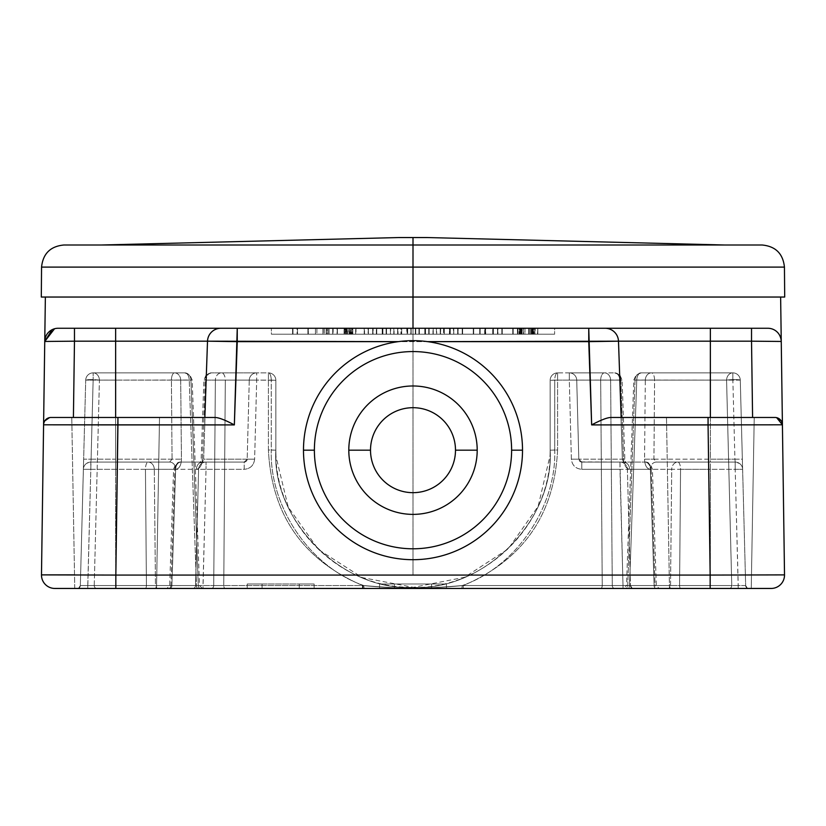 <?xml version="1.0" encoding="UTF-8"?>
<svg xmlns="http://www.w3.org/2000/svg" width="826" height="826" viewBox="0 0 826 826"><rect width="100%" height="100%" fill="white"/><g stroke="black" fill="none" stroke-linecap="round" stroke-linejoin="round"><path stroke-width="0.62" stroke-dasharray="4.13 3.1" d="M167.75 588.453L168.463 588.453A2.974 2.478 -90 0 0 170.93 585.551L171.891 585.551A2.974 2.096 -90 0 1 169.795 588.453L54.867 588.453A13.381 13.381 0 0 1 41.486 574.886A13.381 13.381 0 0 0 54.867 588.453L145.273 588.453A2.974 1.146 90 0 0 146.419 585.551L87.763 585.551L87.763 588.453L87.215 588.453M211.26 588.453L175.814 588.453L211.26 588.453A2.974 2.478 90 0 0 213.727 585.551A2.974 2.478 90 0 1 211.26 588.453M201.234 588.453L192.592 588.453A2.974 2.974 90 0 0 195.566 585.551A2.974 2.974 0 0 1 192.592 588.453A2.974 2.974 90 0 0 195.566 585.551L171.891 585.551A2.974 2.096 -90 0 1 169.795 588.453L192.592 588.453A2.974 2.974 0 0 0 195.566 585.551L202.989 585.551L202.989 588.453L371.876 588.453M364.442 588.453L429.293 588.453M371.349 588.453L225.291 588.453A2.974 1.538 -90 0 1 223.753 585.551L363.729 585.551L364.132 588.453L461.868 588.453L462.271 585.551C417.151 589.237 406.516 589.01 363.729 585.551C309.069 566.481 269.421 505.997 271.258 449.984L275.843 450.18C271.682 519.781 341.603 591.323 413 587.338C484.397 591.323 554.318 519.781 550.157 450.18L554.742 449.984L554.752 380.105L600.688 380.105L602.247 585.551A2.974 1.538 90 0 1 600.708 588.453L371.349 588.453M463.066 588.453L456.706 588.453M613.656 588.453L614.451 588.453L613.656 588.453M739.342 588.453L627.77 588.453A2.974 1.755 -90 0 0 629.536 585.551L626.49 585.582L623.527 588.453L771.133 588.453L625.272 588.453L710.36 588.453L710.36 585.551L679.581 585.551A2.974 1.146 -90 0 0 680.727 588.453L668.069 588.453A2.974 2.478 90 0 0 670.536 585.551L627.739 585.551A2.974 2.478 -90 0 1 625.272 588.453L668.069 588.453A2.974 2.478 90 0 0 670.536 585.551L679.581 585.551A2.974 1.146 -90 0 0 680.727 588.453L710.36 588.453L710.36 469.313L671.703 469.313L670.536 585.551L627.739 585.551A2.974 2.478 -90 0 1 625.272 588.453L624.425 588.453M650.692 588.453L614.74 588.453A2.974 2.478 -90 0 1 612.273 585.551L655.07 585.551L651.167 469.313L652.406 469.261L650.351 469.313L654.109 585.551L656.319 585.572L655.07 585.551L651.167 469.313L629.618 469.313C626.118 468.693 624.105 465.317 623.578 459.173L620.873 380.105L610.631 380.105A7.434 6.185 90 0 0 604.446 372.867L569.31 372.867A7.434 7.434 0 0 1 576.734 380.105L578.809 459.173L581.783 462.075L619.965 462.075A7.434 7.434 0 0 1 627.399 469.313L630.434 585.551L655.07 585.551A2.974 2.478 90 0 0 657.537 588.453L656.205 588.453A2.974 2.096 90 0 1 654.109 585.551L650.351 469.313L627.399 469.313L630.434 585.551L627.399 469.313L581.783 469.313L581.783 462.075L619.965 462.075L623.01 585.551L619.965 469.313L627.399 469.313L630.434 585.551A2.974 2.974 0 0 0 633.408 588.453L656.205 588.453A2.974 2.096 90 0 1 654.109 585.551L630.434 585.551A2.974 2.974 0 0 0 633.408 588.453A2.974 2.974 0 0 1 630.434 585.551L463.272 585.551C425.225 589.021 401.219 589.041 362.728 585.551C303.059 559.976 271.62 514.784 268.409 449.984C271.62 514.784 303.059 559.976 362.728 585.551L202.989 585.551L362.728 585.551C401.219 589.041 425.225 589.021 463.272 585.551L623.01 585.551L623.01 588.453L623.01 585.551L630.434 585.551A2.974 2.974 0 0 0 633.408 588.453L614.74 588.453A2.974 2.478 -90 0 1 612.273 585.551L655.07 585.551A2.974 2.478 90 0 0 657.537 588.453L658.921 588.453M748.635 588.453L738.237 588.453L738.237 585.551L710.36 585.551L745.661 585.551A2.974 2.974 0 0 0 748.635 588.453L748.635 588.453A2.974 2.974 -90 0 1 745.661 585.551A2.974 2.974 0 0 0 748.635 588.453A2.974 2.974 -90 0 1 745.661 585.551L731.764 585.551A2.974 2.592 90 0 1 729.172 588.453L748.635 588.453M201.461 588.453L200.728 588.453A2.974 2.478 90 0 1 198.261 585.551L155.464 585.551A2.974 2.478 -90 0 0 157.931 588.453A2.974 2.478 -90 0 1 155.464 585.551L154.297 469.313L90.808 469.313L87.763 588.453L115.64 588.453L115.64 585.551L115.64 588.453L145.273 588.453A2.974 1.146 90 0 0 146.419 585.551L155.464 585.551L154.297 469.313L175.845 469.313C179.325 468.693 181.183 465.317 181.441 459.173L180.698 380.105L190.951 380.105L198.261 585.551L199.51 585.582L196.464 585.551A2.974 1.755 90 0 0 198.23 588.453L200.728 588.453A2.974 2.478 90 0 1 198.261 585.551L146.419 585.551L145.448 469.313L146.419 585.551L115.64 585.551L115.64 469.313L115.64 585.551L80.339 585.551A2.974 2.974 0 0 1 77.365 588.453L96.828 588.453A2.974 2.592 -90 0 1 94.236 585.551L80.339 585.551A2.974 2.974 0 0 1 77.365 588.453L77.365 588.453A2.974 2.974 90 0 0 80.339 585.551L87.763 585.551L90.808 469.313L83.374 469.313L85.718 380.105A7.434 0.671 -178.5 0 1 91.077 379.609A7.434 0.671 -178.5 0 1 99.419 380.105L189.237 380.105L196.464 585.551A2.974 1.755 90 0 0 198.23 588.453L96.828 588.453M751.247 588.453L669.473 588.453L751.247 588.453L754.231 417.471L666.489 417.471L754.231 417.471L666.489 417.471L669.473 588.453L751.247 588.453L669.473 588.453L666.489 417.471L754.231 417.471L751.247 588.453M156.527 588.453L74.753 588.453L156.527 588.453L159.511 417.471L71.769 417.471L159.511 417.471L71.769 417.471L74.753 588.453L156.527 588.453L74.753 588.453L71.769 417.471L159.511 417.471L156.527 588.453M262.09 588.453L314.128 588.453L247.222 588.453L299.26 588.453L299.26 583.992L262.09 583.992L262.09 588.453L247.222 588.453L247.222 583.992L262.09 583.992L262.09 588.453L262.09 583.992L314.128 583.992L247.222 583.992L262.09 583.992L247.222 583.992L247.222 588.453L262.09 588.453L262.09 583.992L299.26 583.992L299.26 588.453L262.09 588.453M394.415 588.453L446.453 588.453L379.547 588.453L431.585 588.453L431.585 583.992L394.415 583.992L394.415 588.453L379.547 588.453L379.547 583.992L394.415 583.992L394.415 588.453L394.415 583.992L379.547 583.992L446.453 583.992L394.415 583.992L446.453 583.992L446.453 588.453L431.585 588.453L431.585 583.992L431.585 588.453L446.453 588.453L446.453 583.992L446.453 588.453L446.453 583.992L431.585 583.992L431.585 588.453L394.415 588.453L394.415 583.992L379.547 583.992L379.547 588.453L394.415 588.453M751.484 574.886L74.516 574.886L751.484 574.886M364.524 588.453L370.843 588.453M782.418 424.801L784.514 574.886L782.418 424.801L781.159 420.764M781.251 341.458C779.754 332.785 775.294 328.387 767.87 328.263L58.13 328.263L767.87 328.263C775.294 328.387 779.754 332.785 781.251 341.458L784.514 574.886A13.381 13.381 0 0 1 771.133 588.453M762.14 245.002L413 245.002L413 267.108L784.442 267.108L413 267.108L413 297.04L780.632 297.04L413 297.04L413 574.886L413 297.04L784.7 297.04L41.3 297.04L784.7 297.04M41.3 297.04L413 297.04L413 267.108L41.558 267.108L413 267.108L413 245.002L63.86 245.002L762.14 245.002L63.86 245.002M413 245.002L413 237.547L413 245.002L101.226 245.002L724.774 245.002L413 245.002M413 297.04L45.368 297.04L413 297.04M43.582 424.801L44.78 420.868L43.582 424.801L41.486 574.886L44.749 341.458M271.382 328.263L554.618 328.263L271.382 328.263L554.618 328.263L554.618 334.21L271.382 334.21L271.382 328.263L271.382 334.21L554.618 334.21L554.618 328.263L271.382 328.263M427.631 341.644A109.517 109.517 0 0 1 522.517 450.18A109.517 109.517 0 0 1 413 559.698A109.517 109.517 0 0 1 303.483 450.18A109.517 109.517 0 0 1 427.631 341.644A109.517 109.517 0 0 1 522.517 450.18A109.517 109.517 0 0 1 413 559.698A109.517 109.517 0 0 1 303.483 450.18A109.517 109.517 0 0 1 398.369 341.644L427.631 341.644A109.517 109.517 0 0 0 398.369 341.644L427.631 341.644M413 492.668A42.487 42.487 0 0 1 370.513 450.18A42.487 42.487 0 0 1 413 407.693A42.487 42.487 0 0 1 455.487 450.18A42.487 42.487 0 0 1 413 492.668A42.487 42.487 0 0 1 370.513 450.18A42.487 42.487 0 0 1 413 407.693A42.487 42.487 0 0 1 455.487 450.18A42.487 42.487 0 0 1 413 492.668M207.512 341.179L204.848 417.471L214.925 417.471L51.016 417.471L204.848 417.471L207.512 341.179A13.381 13.381 0 0 1 220.883 328.263M605.117 328.263A13.381 13.381 0 0 1 618.488 341.179A13.381 13.381 0 0 0 605.117 328.263L605.117 328.263M618.488 341.179L621.152 417.471L710.36 417.471L611.075 417.471L621.152 417.471L618.488 341.179M752.589 417.471L710.36 417.471L752.589 417.471M554.618 334.21L271.382 334.21L554.618 334.21M292.982 334.21L329.006 334.21L292.559 334.21L292.559 328.263L292.982 334.21L292.559 328.263L292.559 334.21L292.559 328.263L292.559 334.21L292.982 328.263L297.092 328.263L297.092 334.21L292.982 334.21L297.092 334.21L297.515 328.263L297.515 334.21L297.515 328.263L297.515 334.21L297.515 328.263L297.092 334.21L297.092 328.263L292.982 328.263L292.982 334.21L292.559 328.263L292.982 334.21L292.559 328.263L292.559 334.21L292.559 328.263L292.559 334.21L292.982 328.263L322.966 328.263L322.966 334.21L292.982 334.21L323.276 334.21L323.276 328.263L328.996 328.263L322.966 328.263L322.966 334.21L327.034 334.21L327.034 328.263L327.034 334.21L328.686 334.21L328.686 328.263L328.707 334.21L328.696 328.263L328.696 334.21L326.518 334.21L326.518 328.263L324.794 328.263L324.794 334.21L326.518 334.21L326.518 328.263L326.518 334.21L324.794 334.21L324.794 328.263L326.518 328.263L326.518 334.21L329.006 334.21L329.016 328.263L329.016 334.21L328.996 328.263L328.996 334.21L327.344 334.21L327.344 328.263L327.344 334.21L323.276 334.21L323.276 328.263L292.982 328.263L292.982 334.21M346.858 334.21L368.406 334.21L344.132 334.21L346.858 334.21L346.858 328.263L346.858 334.21L346.858 328.263L333.146 328.263L333.146 334.21L346.435 334.21L346.435 328.263L346.435 334.21L344.07 334.21L367.983 334.21L355.996 334.21L355.996 328.263L355.634 334.21L345.826 334.21L345.826 328.263L345.464 334.21L332.723 334.21L332.723 328.263L333.146 334.21L332.723 328.263L332.723 334.21L332.723 328.263L332.723 334.21L333.146 328.263L337.07 328.263L337.07 334.21L337.07 328.263L337.431 334.21L337.431 328.263L345.464 328.263L345.464 334.21L345.826 328.263L355.634 328.263L355.634 334.21L355.996 328.263L364.194 328.263L364.194 334.21L364.194 328.263L364.545 334.21L364.545 328.263L367.983 328.263L368.406 334.21L368.406 328.263L367.983 334.21L368.406 328.263L368.406 334.21L368.406 328.263L368.406 334.21L367.983 328.263L349.914 328.263L349.914 334.21L349.491 328.263L349.914 334.21L349.491 328.263L349.491 334.21L349.491 328.263L349.491 334.21L349.914 328.263L352.392 328.263L352.392 334.21L352.816 328.263L352.754 334.21L352.754 328.263L351.783 328.263L351.783 334.21L351.783 328.263L351.432 334.21L351.432 328.263L345.444 328.263L345.444 334.21L345.444 328.263L345.082 334.21L345.082 328.263L344.132 328.263L344.132 334.21L344.07 328.263L344.494 334.21L344.494 328.263L346.435 328.263L346.435 334.21L346.858 328.263L346.858 334.21M376.749 334.21L411.162 334.21L372.691 334.21L376.749 334.21L376.749 328.263L376.749 334.21L376.749 328.263L376.326 334.21L376.326 328.263L373.125 328.263L373.125 334.21L376.326 334.21L372.691 334.21L372.691 328.263L373.125 334.21L372.691 328.263L372.691 334.21L372.691 328.263L372.691 334.21L373.125 328.263L390.368 328.263L390.368 334.21L373.125 334.21L393.775 334.21L393.775 328.263L394.074 334.21L406.805 334.21L406.805 328.263L407.228 334.21L410.739 334.21L390.657 334.21L390.657 328.263L390.368 334.21L390.657 328.263L400.961 328.263L400.961 334.21L400.961 328.263L401.684 328.263L401.684 334.21L401.684 328.263L401.684 334.21L401.684 328.263L401.26 334.21L401.26 328.263L398.029 328.263L398.029 334.21L397.605 328.263L398.029 334.21L397.605 328.263L397.605 334.21L397.605 328.263L397.605 334.21L398.029 328.263L410.739 328.263L411.162 334.21L411.162 328.263L410.739 334.21L411.162 328.263L411.162 334.21L411.162 328.263L411.162 334.21L410.739 328.263L407.662 328.263L407.662 334.21L407.662 328.263L407.228 334.21L407.228 328.263L407.228 334.21L406.805 328.263L394.074 328.263L394.074 334.21L393.775 328.263L382.913 328.263L382.913 334.21L382.913 328.263L382.201 328.263L382.201 334.21L382.201 328.263L382.201 334.21L382.201 328.263L382.624 334.21L382.624 328.263L386.103 328.263L386.103 334.21L386.537 328.263L386.103 334.21L386.537 328.263L386.537 334.21L386.537 328.263L386.537 334.21L386.103 328.263L373.125 328.263L372.691 334.21L372.691 328.263L372.691 334.21L372.691 328.263L372.691 334.21L373.125 328.263L376.326 328.263L376.326 334.21L376.749 328.263L376.749 334.21M415.736 334.21L453.773 334.21L415.313 334.21L415.313 328.263L415.736 334.21L415.313 328.263L415.313 334.21L415.313 328.263L415.313 334.21L415.736 328.263L418.937 328.263L418.937 334.21L415.736 334.21L418.937 334.21L419.36 328.263L419.36 334.21L419.36 328.263L419.36 334.21L419.36 328.263L418.937 334.21L418.937 328.263L415.736 328.263L415.736 334.21L415.313 328.263L415.736 334.21L415.313 328.263L415.313 334.21L415.313 328.263L415.313 334.21L415.736 328.263L432.979 328.263L432.979 334.21L415.736 334.21L436.386 334.21L436.386 328.263L436.686 334.21L449.427 334.21L449.427 328.263L449.85 334.21L453.35 334.21L433.268 334.21L433.268 328.263L432.979 334.21L433.268 328.263L443.572 328.263L443.572 334.21L443.572 328.263L444.295 328.263L444.295 334.21L444.295 328.263L444.295 334.21L444.295 328.263L443.872 334.21L443.872 328.263L440.65 328.263L440.65 334.21L440.227 328.263L440.65 334.21L440.227 328.263L440.227 334.21L440.227 328.263L440.227 334.21L440.65 328.263L453.35 328.263L453.773 334.21L453.773 328.263L453.773 334.21L453.773 328.263L453.773 334.21L453.35 328.263L450.273 328.263L450.273 334.21L450.273 328.263L449.85 334.21L449.85 328.263L449.85 334.21L449.427 328.263L436.686 328.263L436.686 334.21L436.386 328.263L425.524 328.263L425.524 334.21L425.524 328.263L424.812 328.263L424.812 334.21L424.812 328.263L424.812 334.21L424.812 328.263L425.235 334.21L425.235 328.263L428.725 328.263L428.725 334.21L429.148 328.263L428.725 334.21L429.148 328.263L429.148 334.21L429.148 328.263L429.148 334.21L428.725 328.263L415.736 328.263L415.736 334.21M458.089 334.21L493.39 334.21L457.666 334.21L457.666 328.263L458.089 334.21L457.666 328.263L457.666 334.21L457.666 328.263L457.666 334.21L458.089 328.263L462.188 328.263L462.188 334.21L458.089 334.21L462.188 334.21L462.622 328.263L462.622 334.21L462.622 328.263L462.622 334.21L462.622 328.263L462.188 334.21L462.188 328.263L458.089 328.263L458.089 334.21L457.666 328.263L458.089 334.21L457.666 328.263L457.666 334.21L457.666 328.263L457.666 334.21L458.089 328.263L492.73 328.263L492.73 334.21L458.089 334.21L492.967 334.21L485.709 334.21L485.709 328.263L485.275 334.21L473.701 334.21L485.11 334.21L485.11 328.263L485.543 334.21L493.153 334.21L493.153 328.263L493.153 334.21L493.153 328.263L493.153 334.21L492.73 328.263L485.543 328.263L485.543 334.21L485.11 328.263L485.11 334.21L485.11 328.263L484.686 334.21L484.686 328.263L473.701 328.263L473.701 334.21L473.267 328.263L473.267 334.21L473.267 328.263L473.267 334.21L473.267 328.263L473.701 334.21L473.701 328.263L479.73 328.263L479.73 334.21L473.701 334.21L480.154 334.21L480.154 328.263L480.154 334.21L480.154 328.263L480.154 334.21L479.73 328.263L473.701 328.263L473.701 334.21L473.267 328.263L473.267 334.21L473.267 328.263L473.267 334.21L473.267 328.263L473.701 334.21L473.701 328.263L484.852 328.263L484.852 334.21L484.852 328.263L485.275 334.21L485.275 328.263L485.275 334.21L485.709 328.263L492.967 328.263L493.39 334.21L493.39 328.263L493.39 334.21L493.39 328.263L493.39 334.21L492.967 328.263L458.089 328.263L458.089 334.21M533.957 334.21L497.51 334.21L533.957 334.21L532.584 334.21L532.584 328.263L529.383 328.263L529.383 334.21L530.695 334.21L530.695 328.263L531.779 328.263L531.779 334.21L532.326 334.21L532.326 328.263L523.612 328.263L523.612 334.21L497.51 334.21L497.51 328.263L497.933 334.21L497.51 328.263L497.51 334.21L497.51 328.263L497.51 334.21L497.933 328.263L501.836 328.263L501.836 334.21L497.933 334.21L501.836 334.21L502.26 328.263L502.26 334.21L502.26 328.263L502.26 334.21L502.26 328.263L501.836 334.21L501.836 328.263L497.933 328.263L497.933 334.21L497.51 328.263L497.933 334.21L497.51 328.263L497.51 334.21L497.51 328.263L497.51 334.21L497.933 328.263L523.612 328.263L523.612 334.21L528.671 334.21L528.671 328.263L528.671 334.21L533.007 334.21L533.007 328.263L533.441 334.21L532.326 334.21L532.326 328.263L531.779 328.263L531.779 334.21L530.695 334.21L530.695 328.263L529.383 328.263L529.383 334.21L531.035 334.21L531.035 328.263L531.035 334.21L532.357 334.21L532.357 328.263L529.383 328.263L533.007 328.263L497.51 328.263L537.809 328.263L532.357 328.263L532.357 334.21L532.584 328.263L532.78 334.21L532.78 328.263L532.987 334.21L532.987 328.263L533.266 334.21L533.266 328.263L533.957 328.263L533.957 334.21L533.957 328.263L534.763 328.263L534.763 334.21L533.957 334.21M292.559 328.263L329.006 328.263L292.559 328.263M307.902 328.263L315.449 328.263L307.902 328.263L315.449 328.263L307.902 328.263L307.902 334.21L307.902 328.263L307.902 334.21L315.449 334.21L307.902 334.21L308.335 328.263L308.335 334.21L315.449 334.21L315.449 328.263L308.335 328.263L316.916 328.263L315.449 328.263L315.449 334.21L316.916 334.21L315.439 334.21L315.439 328.263L315.439 334.21L308.335 334.21L308.335 328.263L307.902 334.21L307.902 328.263L307.902 334.21L307.902 328.263L307.902 334.21L315.449 334.21L307.902 334.21L307.902 328.263L308.335 334.21L315.449 334.21L315.449 328.263L308.335 328.263L316.916 328.263L315.449 328.263L315.449 334.21L316.916 334.21L315.439 334.21L315.439 328.263L315.439 334.21L308.335 334.21L308.335 328.263L307.902 334.21L307.902 328.263M346.435 328.263L368.406 328.263L332.723 328.263L350.792 328.263L346.899 328.263L350.43 328.263L350.43 334.21L346.899 334.21L346.899 328.263L346.899 334.21L350.792 334.21L346.476 334.21L346.548 328.263L346.476 334.21M346.548 334.21L347.767 334.21L347.767 328.263L346.548 328.263L346.548 334.21M347.767 334.21L348.128 328.263L347.767 334.21M348.128 334.21L349.181 334.21L349.181 328.263L348.128 328.263L348.128 334.21M349.181 334.21L349.543 328.263L349.181 334.21M349.543 334.21L350.792 334.21L350.792 328.263L349.543 328.263L349.543 334.21M350.792 334.21L350.43 328.263L350.792 334.21M376.749 328.263L411.162 328.263L376.749 328.263M415.313 328.263L453.773 328.263L415.313 328.263M457.666 328.263L493.39 328.263L457.666 328.263M521.722 328.263L512.77 328.263L521.929 328.263L513.194 328.263L513.194 334.21L521.65 334.21L521.65 328.263L524.964 328.263L524.964 334.21L533.09 334.21L533.09 328.263L537.819 328.263L537.385 334.21L535.3 334.21L534.876 328.263L534.763 334.21L534.763 328.263L534.876 334.21L534.876 328.263L534.876 334.21L535.3 328.263L537.385 328.263L537.809 334.21L537.809 328.263L537.819 334.21L537.716 328.263L537.716 334.21L533.09 334.21L533.09 328.263L524.964 328.263L524.964 334.21L523.281 334.21L523.281 328.263L523.281 334.21L522.073 334.21L522.073 328.263L522.073 334.21L521.65 328.263L521.34 334.21L521.34 328.263L521.03 334.21L521.03 328.263L519.833 328.263L519.833 334.21L519.833 328.263L517.933 328.263L517.933 334.21L517.933 328.263L512.77 328.263L512.77 334.21L513.194 328.263L512.77 334.21L512.77 328.263L512.77 334.21L512.77 328.263L517.427 328.263L517.427 334.21L513.194 334.21L513.194 328.263L512.77 334.21L512.77 328.263L512.77 334.21L521.929 334.21L513.194 334.21L513.194 328.263L513.194 334.21L519.513 334.21L519.513 328.263L519.513 334.21L520.886 334.21L520.886 328.263L520.886 334.21L521.526 334.21L521.526 328.263L521.929 334.21L521.929 328.263L521.929 334.21L521.743 328.263L521.402 334.21L521.722 328.263M517.427 334.21L517.85 328.263L517.427 334.21L517.85 328.263L517.85 334.21L517.85 328.263L517.85 334.21L517.427 328.263L497.933 328.263L497.933 334.21L517.427 334.21M521.402 334.21L520.483 334.21L520.483 328.263L521.402 328.263L521.402 334.21M520.483 334.21L519.017 334.21L519.017 328.263L520.483 328.263L520.483 334.21M519.017 334.21L513.194 334.21L513.194 328.263L519.017 328.263L519.017 334.21M513.194 334.21L512.77 328.263L513.194 334.21M225.291 588.453L364.132 588.453L225.291 588.453A2.974 1.538 -90 0 1 223.753 585.551L213.727 585.551L215.369 380.105L271.248 380.105L271.258 449.984C269.421 505.997 309.069 566.481 363.729 585.551L223.753 585.551L225.312 380.105L223.753 585.551L213.727 585.551L215.369 380.105L205.127 380.105L202.422 459.173C201.895 465.317 199.882 468.693 196.381 469.313L174.833 469.313L170.93 585.551L213.727 585.551L169.681 585.572L171.891 585.551L175.649 469.313L173.594 469.261L174.833 469.313L170.93 585.551A2.974 2.478 -90 0 1 168.463 588.453L167.616 588.453M580.812 461.91L581.783 462.075A2.974 2.974 0 0 1 578.809 459.173A2.974 2.974 0 0 0 581.783 462.075L581.783 469.313L619.965 469.313L619.965 462.075L644.982 462.075L581.783 462.075L578.809 459.173L571.375 459.173C572.129 465.348 575.598 468.734 581.783 469.313C575.598 468.734 572.129 465.348 571.375 459.173L569.31 380.105L557.591 380.105L557.591 449.984C554.38 514.784 522.941 559.976 463.272 585.551C522.941 559.976 554.38 514.784 557.591 449.984L550.157 450.18L550.054 455.601L538.149 506.307L508.207 548.908L464.563 577.271L413.485 587.338L362.335 577.632L318.485 549.579L288.253 507.174L275.987 456.561L275.843 450.18L268.409 449.984L268.409 380.105L256.69 380.105L254.625 459.173C253.871 465.348 250.402 468.724 244.217 469.313L206.035 469.313L202.989 585.551L195.566 585.551L198.601 469.313L195.566 585.551L198.601 469.313L175.649 469.313L171.891 585.551L195.566 585.551L198.601 469.313L206.035 469.313L202.989 588.453L372.03 588.453M463.272 585.551L463.272 588.453L463.272 585.551M659.117 588.453L657.517 588.453M656.205 588.453L656.784 588.453M580.802 461.91L623.434 462.075L622.37 459.173L578.809 459.173L622.37 459.173L619.727 380.105L576.734 380.105L578.809 459.173L576.734 380.105A7.434 7.434 0 0 0 569.31 372.867A7.434 7.434 0 0 1 576.734 380.105A7.434 7.434 0 0 0 569.31 372.867L604.446 372.867A7.434 6.185 -90 0 1 610.631 380.105L620.873 380.105A7.434 6.185 90 0 0 614.689 372.867A7.434 5.039 90 0 1 619.727 380.105A7.434 5.039 -90 0 0 614.689 372.867A7.434 6.185 -90 0 1 620.873 380.105L622.123 380.043L619.727 380.105L622.37 459.173L624.828 459.111L622.37 459.173L623.434 462.075A7.434 6.185 -90 0 1 629.618 469.313L651.167 469.313A7.434 6.185 90 0 0 644.982 462.075A7.434 6.185 -90 0 1 651.167 469.313L650.351 469.313A7.434 5.379 -90 0 0 644.982 462.075A7.434 5.379 90 0 1 650.351 469.313L627.399 469.313A7.434 7.434 0 0 0 619.965 462.075A7.434 7.434 0 0 1 627.399 469.313A7.434 7.434 0 0 0 619.965 462.075L623.434 462.075A7.434 6.185 -90 0 1 629.618 469.313C626.118 468.693 624.105 465.317 623.578 459.173L620.873 380.105L622.123 380.043L576.734 380.105L578.809 459.173L571.375 459.173L569.31 380.105L576.734 380.105L569.31 380.105L569.31 372.867L569.31 380.105L557.591 380.105L557.591 372.867L557.591 380.105L550.157 380.301L557.591 380.105L557.591 449.984L550.157 450.18C554.318 519.781 484.397 591.323 413 587.338C341.603 591.323 271.682 519.781 275.843 450.18C274.149 521.123 335.583 585.51 406.475 587.183C481.961 592.872 552.233 525.904 550.157 450.18L550.157 380.301L550.157 450.18L550.157 380.301L554.752 380.105L554.742 449.984C556.579 505.997 516.931 566.481 462.271 585.551C516.931 566.481 556.579 505.997 554.742 449.984L550.157 450.18L550.157 380.301A7.434 7.434 0 0 1 557.591 372.867A7.434 7.434 0 0 0 550.157 380.301L554.752 380.105A7.434 2.839 90 0 1 557.591 372.867A7.434 7.434 0 0 0 550.157 380.301A7.434 7.434 0 0 1 557.591 372.867L614.689 372.867L557.591 372.867A7.434 2.839 -90 0 0 554.752 380.105L600.688 380.105A7.434 3.758 90 0 1 604.446 372.867A7.434 3.758 -90 0 0 600.688 380.105L610.631 380.105L612.273 585.551L462.271 585.551L602.247 585.551L600.688 380.105L610.631 380.105L612.273 585.551L602.247 585.551A2.974 1.538 90 0 1 600.708 588.453M462.271 585.551C417.151 589.237 406.516 589.01 363.729 585.551M275.843 380.301L275.843 450.18L275.843 380.301A7.434 7.434 0 0 0 268.409 372.867A7.434 7.434 0 0 1 275.843 380.301L256.69 380.105L254.625 459.173L203.63 459.173L206.273 380.105A7.434 5.039 -90 0 1 211.311 372.867L256.69 372.867A7.434 7.434 0 0 0 249.266 380.105L205.127 380.105A7.434 6.185 90 0 1 211.311 372.867A7.434 5.039 90 0 0 206.273 380.105L203.877 380.043L205.127 380.105L202.422 459.173L201.172 459.111L202.422 459.173C201.895 465.317 199.882 468.693 196.381 469.313A7.434 6.185 90 0 1 202.566 462.075L203.63 459.173L202.566 462.075L244.217 462.075A2.974 2.974 0 0 0 247.191 459.173L244.217 462.075L181.018 462.075L244.217 462.075L244.217 469.313L196.381 469.313A7.434 6.185 90 0 1 202.566 462.075L181.018 462.075A7.434 6.185 -90 0 0 174.833 469.313A7.434 6.185 90 0 1 181.018 462.075A7.434 5.379 90 0 0 175.649 469.313A7.434 5.379 -90 0 1 181.018 462.075L206.035 462.075A7.434 7.434 0 0 0 198.601 469.313A7.434 7.434 0 0 1 206.035 462.075A7.434 7.434 0 0 0 198.601 469.313A7.434 7.434 0 0 1 206.035 462.075L206.035 469.313L206.035 462.075L244.217 462.075L244.217 469.313C250.402 468.724 253.871 465.348 254.625 459.173L247.191 459.173L249.266 380.105L256.69 380.105L249.266 380.105A7.434 7.434 0 0 1 256.69 372.867L256.69 380.105L256.69 372.867L268.409 372.867L268.409 380.105L268.409 372.867A7.434 7.434 0 0 1 275.843 380.301L275.843 450.18L268.409 449.984L268.409 380.105L275.843 380.301A7.434 7.434 0 0 0 268.409 372.867L211.311 372.867A7.434 6.185 -90 0 0 205.127 380.105L215.369 380.105A7.434 6.185 90 0 1 221.554 372.867A7.434 6.185 -90 0 0 215.369 380.105L225.312 380.105A7.434 3.758 90 0 0 221.554 372.867A7.434 3.758 -90 0 1 225.312 380.105L271.248 380.105A7.434 2.839 90 0 0 268.409 372.867A7.434 2.839 -90 0 1 271.248 380.105L275.843 380.301L275.843 450.18L271.258 449.984L271.248 380.105L275.843 380.301M245.208 461.899L244.217 462.075L247.191 459.173L249.266 380.105A7.434 7.434 0 0 1 256.69 372.867A7.434 7.434 0 0 0 249.266 380.105L247.191 459.173L249.266 380.105L206.273 380.105L203.63 459.173L247.191 459.173A2.974 2.974 0 0 1 244.217 462.075L245.208 461.899M641.234 372.867L636.165 374.87L633.81 380.032L636.763 380.105A7.434 4.481 90 0 1 641.234 372.867A7.434 6.185 90 0 0 635.049 380.105A7.434 6.185 -90 0 1 641.234 372.867L651.477 372.867A7.434 6.185 90 0 0 645.302 380.105L633.81 380.032L626.49 585.582L627.739 585.551L635.049 380.105L633.81 380.032L726.581 380.105L731.764 585.551A2.974 2.592 90 0 1 729.172 588.453L627.77 588.453A2.974 1.755 -90 0 0 629.536 585.551L731.764 585.551L629.536 585.551L636.763 380.105L629.536 585.551L626.49 585.582L627.739 585.551L635.049 380.105L645.302 380.105L644.559 459.173C644.817 465.317 646.686 468.693 650.155 469.313L671.703 469.313L670.536 585.551L679.581 585.551L680.552 469.313L679.581 585.551L710.36 585.551L710.36 469.313L680.552 469.313A7.434 2.674 -90 0 0 677.888 462.075A7.434 6.185 90 0 0 671.703 469.313L650.155 469.313A7.434 6.185 -90 0 1 656.34 462.075L653.934 459.173L654.584 380.105A7.434 3.108 -90 0 0 651.477 372.867L732.858 372.867A7.434 6.278 -90 0 0 726.581 380.105A7.434 0.671 178.5 0 1 734.923 379.609A7.434 0.671 178.5 0 1 740.282 380.105L745.661 585.551L738.237 585.551L735.192 469.313L710.36 469.313L710.36 462.075L735.192 462.075L656.34 462.075L710.36 462.075L710.36 469.313L742.626 469.313L745.661 585.551L740.282 380.105L745.661 585.551L731.764 585.551L726.581 380.105A7.434 0.671 178.5 0 1 734.923 379.609A7.434 0.671 178.5 0 1 740.282 380.105A7.434 7.434 0 0 0 732.858 372.867L641.234 372.867A7.434 4.481 -90 0 0 636.763 380.105L726.581 380.105A7.434 6.278 90 0 1 732.858 372.867L641.234 372.867L710.36 372.867L710.36 380.105L645.302 380.105A7.434 6.185 -90 0 1 651.477 372.867A7.434 3.108 90 0 1 654.584 380.105L645.302 380.105L644.559 459.173L653.934 459.173L644.559 459.173C644.817 465.317 646.686 468.693 650.155 469.313A7.434 6.185 -90 0 1 656.34 462.075L735.192 462.075L735.192 469.313L735.192 462.075A7.434 7.434 0 0 1 742.626 469.313L735.192 469.313L738.237 588.453M677.888 462.075A7.434 2.674 90 0 1 680.552 469.313L671.703 469.313A7.434 6.185 -90 0 1 677.888 462.075M742.626 469.313A7.434 7.434 0 0 0 735.192 462.075A7.434 7.434 0 0 1 742.626 469.313L742.357 459.173L734.923 459.173L735.192 462.075A7.434 7.434 0 0 1 742.626 469.313M742.626 469.498L742.357 459.173L734.923 459.173L732.858 380.105L740.282 380.105L742.429 461.868M740.282 380.105L732.858 380.105L732.858 372.867A7.434 7.434 0 0 1 740.282 380.105A7.434 7.434 0 0 0 732.858 372.867A7.434 7.434 0 0 1 740.282 380.105L740.21 379.206M710.36 372.867L732.858 372.867L732.858 380.105L710.36 380.105L710.36 372.867M732.858 380.105L710.36 380.105L710.36 459.173L734.923 459.173L732.858 380.105M653.934 459.173L710.36 459.173L710.36 380.105L654.584 380.105L653.934 459.173L656.34 462.075L710.36 462.075L710.36 459.173L653.934 459.173M735.192 462.075L734.923 459.173L710.36 459.173L710.36 462.075L735.192 462.075L739.518 463.458M86.007 588.453L77.365 588.453A2.974 2.974 90 0 0 80.339 585.551L85.718 380.105L80.339 585.551L83.374 469.313L90.808 469.313L91.077 459.173L83.643 459.173L85.718 380.105A7.434 7.434 0 0 1 93.142 372.867A7.434 6.278 -90 0 1 99.419 380.105L94.236 585.551L196.464 585.551L94.236 585.551L99.419 380.105L192.19 380.032L190.951 380.105L198.261 585.551L199.51 585.582L196.464 585.551L189.237 380.105L190.951 380.105A7.434 6.185 -90 0 0 184.766 372.867A7.434 4.481 -90 0 1 189.237 380.105A7.434 4.481 90 0 0 184.766 372.867L93.142 372.867L184.766 372.867L93.142 372.867L115.64 372.867L115.64 380.105L93.142 380.105L93.142 372.867L93.142 380.105L85.718 380.105L93.142 380.105L91.077 459.173L83.643 459.173L83.374 469.313A7.434 7.434 0 0 1 90.808 462.075L115.64 462.075L115.64 459.173L91.077 459.173L90.808 462.075L115.64 462.075L90.808 462.075A7.434 7.434 0 0 0 83.374 469.313A7.434 7.434 0 0 1 90.808 462.075L90.808 469.313L115.64 469.313L115.64 462.075L169.66 462.075L115.64 462.075L115.64 469.313L145.448 469.313A7.434 2.674 -90 0 1 148.112 462.075A7.434 2.674 90 0 0 145.448 469.313L154.297 469.313A7.434 6.185 -90 0 0 148.112 462.075A7.434 6.185 90 0 1 154.297 469.313L175.845 469.313C179.325 468.693 181.183 465.317 181.441 459.173L172.066 459.173L169.66 462.075A7.434 6.185 90 0 1 175.845 469.313A7.434 6.185 90 0 0 169.66 462.075L172.066 459.173L115.64 459.173L115.64 462.075L169.66 462.075L90.808 462.075L86.833 463.221M96.818 588.453A2.974 2.592 -90 0 1 94.236 585.551L80.339 585.551L83.374 469.313A7.434 7.434 0 0 1 90.808 462.075M172.066 459.173L171.416 380.105L115.64 380.105L115.64 459.173L181.441 459.173L180.698 380.105L115.64 380.105L115.64 372.867L174.523 372.867A7.434 3.108 90 0 0 171.416 380.105A7.434 3.108 -90 0 1 174.523 372.867A7.434 6.185 90 0 1 180.698 380.105L171.416 380.105L172.066 459.173M174.523 372.867L184.766 372.867A7.434 6.185 90 0 1 190.951 380.105L180.698 380.105A7.434 6.185 -90 0 0 174.523 372.867M115.64 380.105L93.142 380.105L91.077 459.173L115.64 459.173L115.64 380.105M93.142 372.867A7.434 7.434 0 0 0 85.718 380.105A7.434 7.434 0 0 1 93.142 372.867A7.434 7.434 0 0 0 85.718 380.105A7.434 0.671 -178.5 0 1 91.077 379.609A7.434 0.671 -178.5 0 1 99.419 380.105A7.434 6.278 90 0 0 93.142 372.867M314.128 583.992L299.26 583.992L299.26 588.453L314.128 588.453L314.128 583.992L314.128 588.453L314.128 583.992L314.128 588.453L299.26 588.453L299.26 583.992L314.128 583.992M247.222 583.992L247.222 588.453L247.222 583.992M379.547 588.453L379.547 583.992L379.547 588.453M427.166 237.547L398.834 237.547M328.707 334.21L328.707 328.263M329.016 334.21L329.016 328.263M316.916 328.263L316.916 334.21L316.916 328.263M352.816 334.21L352.816 328.263M344.07 334.21L344.07 328.263M350.854 334.21L350.854 328.263M533.441 334.21L533.441 328.263M534.876 334.21L534.876 328.263M537.819 334.21L537.819 328.263M521.97 328.263L521.97 334.21M370.626 588.453L374.828 588.453M457.914 588.453L453.804 588.453M423.645 588.453L444.285 588.453M448.332 588.453L452.514 588.453M457.418 588.453L459.05 588.453M169.795 588.453L168.452 588.453M181.018 462.075C177.786 461.662 175.308 464.057 173.594 469.261L169.681 585.572L166.883 588.453M202.989 588.453L202.37 588.453M463.252 588.453L454.135 588.453M377.275 588.453L382.304 588.453M390.017 588.453L400.837 588.453M409.582 588.453L412.019 588.453M444.336 588.453L452.565 588.453M632.107 588.143L630.434 585.551M644.982 462.075C648.214 461.662 650.692 464.057 652.406 469.261L656.319 585.572L659.127 588.453M195.566 585.551L198.601 469.313M275.843 450.18L275.987 456.561M550.157 450.18L550.054 455.601M202.566 462.075L200.202 462.911L201.172 459.111L203.877 380.043L206.128 374.973L211.311 372.867M623.434 462.075L625.798 462.911L624.828 459.111L622.123 380.043L619.872 374.973L614.689 372.867M747.334 588.143L745.661 585.551L746.177 587.141M731.784 588.453L735.326 588.453M743.09 588.453L745.052 588.453M746.704 588.453L748.191 588.453M83.374 469.313L80.339 585.551L78.635 588.164M87.763 588.453L87.143 588.453M184.766 372.867L189.835 374.87L192.19 380.032L199.51 585.582L202.411 588.453M83.374 469.498L83.581 461.558M85.718 380.105L85.79 379.206"/><path stroke-width="1.24" d="M710.164 588.453L54.867 588.453L115.836 588.453L115.836 575.072L710.164 575.072L710.164 588.453L115.836 588.453L115.836 575.072L41.486 574.886A13.381 13.381 0 0 0 54.867 588.453A13.381 13.381 0 0 1 41.486 574.886L74.516 574.886L41.486 574.886L43.582 424.801L117.932 424.905L115.836 575.072L710.164 575.072L710.164 588.453L771.133 588.453L710.164 588.453M202.442 588.453L202.989 588.453M212.344 588.453L213.201 588.453L212.344 588.453M364.524 588.453L371.876 588.453M612.82 588.453L613.656 588.453L612.82 588.453M614.451 588.453L623.589 588.453L614.451 588.453M623.847 588.453L624.425 588.453L623.847 588.453M625.272 588.453L624.425 588.453M463.272 588.453L623.01 588.453L463.272 588.453M175.814 588.453L169.196 588.453L175.814 588.453M157.931 588.453L164.787 588.453L157.931 588.453M784.514 574.886L710.164 575.072L708.068 424.905L782.418 424.801L781.251 341.458A13.381 13.381 0 0 0 767.87 328.263L751.526 328.263L767.87 328.263A13.381 13.381 0 0 1 781.251 341.458L784.514 574.886L710.164 575.072L708.068 424.905L591.653 424.905L588.752 341.644L427.631 341.644L618.488 341.179A13.381 13.381 0 0 0 605.117 328.263L751.526 328.263L751.526 341.179L710.36 341.179L710.36 328.263L751.526 328.263L751.526 341.179L781.251 341.458L784.514 574.886A13.381 13.381 0 0 1 771.133 588.453A13.381 13.381 -90 0 0 784.514 574.886A13.381 13.381 -90 0 1 771.133 588.453M413 328.263L413 267.108L784.442 267.108L413 267.108L413 245.002L762.14 245.002C775.593 246.293 783.027 253.665 784.442 267.108L784.7 297.04L41.3 297.04L41.558 267.108L413 267.108L41.558 267.108C42.973 253.665 50.407 246.293 63.86 245.002L413 245.002L413 328.263M413 237.568L413 245.002L413 237.568M54.547 328.748L44.749 341.458L43.582 424.801L44.749 341.458L52.017 329.739M44.749 341.458L74.474 341.179L73.411 417.471L74.474 341.179L207.512 341.179L115.64 341.179L115.64 328.263L115.64 341.179L74.474 341.179L74.474 328.263L220.883 328.263A13.381 13.381 90 0 0 207.512 341.179L237.248 341.644L237.248 328.263L220.883 328.263A13.381 13.381 0 0 0 207.512 341.179L204.848 417.471L207.512 341.179L398.369 341.644L237.248 341.644L234.347 424.905L117.932 424.905L117.932 417.471L51.016 417.471A7.434 7.434 90 0 0 43.582 424.801L44.749 341.458A13.381 13.381 90 0 1 58.13 328.263A13.381 13.381 90 0 0 44.749 341.458L74.474 341.179L74.474 328.263L58.13 328.263L605.117 328.263L588.752 328.263L588.752 341.644L618.488 341.179A13.381 13.381 0 0 0 605.117 328.263L710.36 328.263L710.36 341.179L618.488 341.179L621.152 417.471L618.488 341.179L751.526 341.179L752.589 417.471L751.526 341.179L781.251 341.458M522.517 450.18A109.517 109.517 0 0 0 413 340.663A109.517 109.517 0 0 0 303.483 450.18A109.517 109.517 0 0 0 413 559.698A109.517 109.517 0 0 0 522.517 450.18A109.517 109.517 0 0 1 413 559.698A109.517 109.517 0 0 1 303.483 450.18L314.386 450.18A98.614 98.614 0 0 0 413 548.794A98.614 98.614 0 0 0 511.614 450.18L522.517 450.18L511.614 450.18A98.614 98.614 0 0 0 413 351.566A98.614 98.614 0 0 0 314.386 450.18L303.483 450.18A109.517 109.517 0 0 1 413 340.663A109.517 109.517 0 0 1 522.517 450.18M511.614 450.18A98.614 98.614 0 0 0 413 351.566A98.614 98.614 0 0 0 314.386 450.18A98.614 98.614 0 0 0 413 548.794A98.614 98.614 0 0 0 511.614 450.18M477.201 450.18A64.201 64.201 0 0 1 413 514.381A64.201 64.201 0 0 1 348.799 450.18A64.201 64.201 0 0 1 413 385.979A64.201 64.201 0 0 1 477.201 450.18L455.487 450.18L477.201 450.18A64.201 64.201 0 0 0 413 385.979A64.201 64.201 0 0 0 348.799 450.18A64.201 64.201 0 0 0 413 514.381A64.201 64.201 0 0 0 477.201 450.18M370.513 450.18L348.799 450.18L370.513 450.18M413 407.693A42.487 42.487 0 0 0 370.513 450.18A42.487 42.487 0 0 0 413 492.668A42.487 42.487 0 0 0 455.487 450.18A42.487 42.487 0 0 0 413 407.693A42.487 42.487 0 0 1 455.487 450.18A42.487 42.487 0 0 1 413 492.668A42.487 42.487 0 0 1 370.513 450.18A42.487 42.487 0 0 1 413 407.693M45.368 297.04L41.486 574.886L115.836 575.072L117.932 417.471L51.016 417.471A7.434 7.434 90 0 0 43.582 424.801L234.347 424.905C225.075 419.959 218.601 417.481 214.925 417.471C218.601 417.481 225.075 419.959 234.347 424.905L237.248 328.263L588.752 328.263L591.653 424.905C600.925 419.959 607.389 417.481 611.075 417.471L708.068 417.471L708.068 424.905L782.418 424.801A7.434 7.434 0 0 0 774.984 417.471L708.068 417.471L774.984 417.471A7.434 7.434 0 0 1 782.418 424.801L776.647 417.657L781.159 420.764M220.883 328.263A13.381 13.381 90 0 0 207.512 341.159M117.932 417.471L214.925 417.471L117.932 417.471M44.78 420.868L49.529 417.615L44.78 420.868M115.64 341.179L115.64 417.471L115.64 341.179M41.486 574.886L43.582 424.801M710.36 417.471L710.36 341.179L710.36 417.471M708.068 424.905L591.653 424.905C600.925 419.959 607.389 417.481 611.075 417.471L708.068 417.471L708.068 424.905M362.728 588.453L362.728 585.551L362.728 588.453M657.537 588.453L658.054 588.453M656.784 588.453L650.692 588.453M87.215 588.453L87.763 588.453M200.728 588.453L201.461 588.453M780.632 297.04L782.418 424.801M724.774 245.002L427.166 237.547L398.834 237.547L101.226 245.002M364.472 588.453L370.626 588.453M459.05 588.453L457.914 588.453M453.804 588.453L450.583 588.453M429.293 588.453L444.336 588.453M444.285 588.453L448.332 588.453M452.514 588.453L457.418 588.453M372.03 588.453L377.275 588.453M382.304 588.453L390.017 588.453M400.837 588.453L409.582 588.453M412.019 588.453L423.645 588.453M452.565 588.453L456.706 588.453M729.585 588.453L731.784 588.453M735.326 588.453L743.09 588.453M745.052 588.453L746.704 588.453"/></g></svg>
